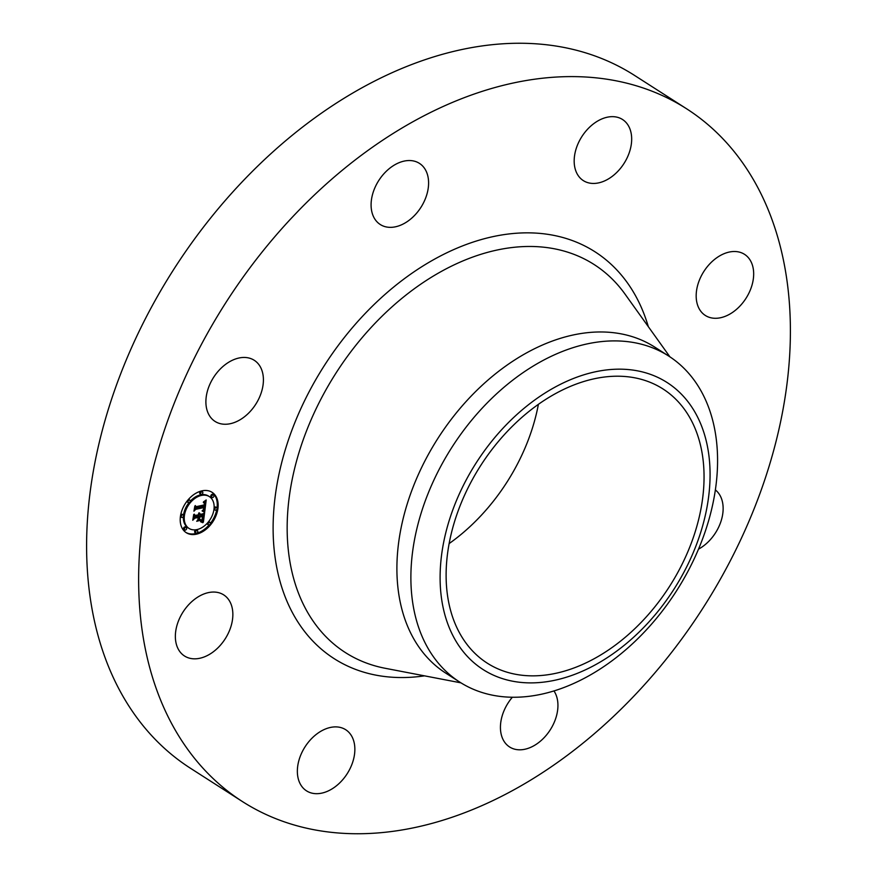 <?xml version="1.0" encoding="UTF-8"?>
<svg xmlns="http://www.w3.org/2000/svg" width="877" height="877" viewBox="0 0 877 877"><rect width="100%" height="100%" fill="white"/><g stroke="black" fill="none" stroke-linecap="round" stroke-linejoin="round"><path stroke-width="1.32" d="M249.156 412.574A36.308 24.994 -57.3 0 1 215.062 421.42A36.308 24.994 -57.3 0 1 220.149 369.129A36.308 24.994 -57.3 0 1 254.242 360.283A36.308 24.994 -57.3 0 1 249.156 412.574M242.501 801.611L190.473 768.263A411.466 283.238 -57.3 0 1 131.177 709.526A411.466 283.238 -57.3 0 1 208.89 220.182A411.466 283.238 -57.3 0 1 634.499 75.389L686.527 108.737A411.466 283.238 -57.3 0 1 745.823 167.474A411.466 283.238 -57.3 0 1 668.11 656.818A411.466 283.238 -57.3 0 1 242.501 801.611A411.466 283.238 -57.3 0 1 183.205 742.874A411.466 283.238 -57.3 0 1 260.918 253.53A411.466 283.238 -57.3 0 1 686.527 108.737M459.756 682.098L445.79 673.152A193.631 133.282 -57.3 0 1 417.88 645.516A193.631 133.282 -57.3 0 1 454.45 415.227A193.631 133.282 -57.3 0 1 654.735 347.095L668.702 356.051A193.631 133.282 -57.3 0 1 696.612 383.688A193.631 133.282 -57.3 0 1 695.582 555.832A193.631 133.282 -57.3 0 1 557.794 689.706A193.631 133.282 -57.3 0 1 459.756 682.098A193.631 133.282 -57.3 0 1 431.846 654.461A193.631 133.282 -57.3 0 1 432.876 482.317A193.631 133.282 -57.3 0 1 570.664 348.443A193.631 133.282 -57.3 0 1 668.702 356.051M580.749 375.816A170.467 117.343 -57.3 0 1 709.953 480.837A170.467 117.343 -57.3 0 1 569.425 676.244A170.467 117.343 -57.3 0 1 440.221 571.223A170.467 117.343 -57.3 0 1 580.749 375.816M538.401 404.297A162.848 112.092 -57.3 0 1 449.167 543.554M686.417 412.168A162.848 112.092 -57.3 0 1 655.656 605.832A162.848 112.092 -57.3 0 1 487.217 663.133A162.848 112.092 -57.3 0 1 463.758 639.892A162.848 112.092 -57.3 0 1 494.507 446.229A162.848 112.092 -57.3 0 1 662.946 388.928A162.848 112.092 -57.3 0 1 686.417 412.168M553.957 690.933A36.308 24.994 -57.3 0 1 552.115 726.693A36.308 24.994 -57.3 0 1 521.892 749.714A36.308 24.994 -57.3 0 1 509.603 746.974A36.308 24.994 -57.3 0 1 512.343 697.248M578.107 175.444A36.308 24.994 -57.3 0 1 584.959 132.263A36.308 24.994 -57.3 0 1 622.517 119.491A36.308 24.994 -57.3 0 1 627.746 124.666A36.308 24.994 -57.3 0 1 620.883 167.847A36.308 24.994 -57.3 0 1 583.337 180.618A36.308 24.994 -57.3 0 1 578.107 175.444M350.932 734.904A36.308 24.994 -57.3 0 1 344.069 778.085A36.308 24.994 -57.3 0 1 306.522 790.857A36.308 24.994 -57.3 0 1 301.282 785.671A36.308 24.994 -57.3 0 1 308.145 742.501A36.308 24.994 -57.3 0 1 345.702 729.719A36.308 24.994 -57.3 0 1 350.932 734.904M697.116 287.492A36.308 24.994 -57.3 0 1 744.518 254.33A36.308 24.994 -57.3 0 1 752.729 282.306A36.308 24.994 -57.3 0 1 705.338 315.468A36.308 24.994 -57.3 0 1 697.116 287.492M231.912 622.856A36.308 24.994 -57.3 0 1 184.521 656.007A36.308 24.994 -57.3 0 1 176.299 628.031A36.308 24.994 -57.3 0 1 223.701 594.88A36.308 24.994 -57.3 0 1 231.912 622.856M715.347 489.903A36.308 24.994 -57.3 0 1 708.89 541.208A36.308 24.994 -57.3 0 1 698.498 549.155M392.545 227.253A36.308 24.994 -57.3 0 1 380.256 224.512A36.308 24.994 -57.3 0 1 374.654 188.325A36.308 24.994 -57.3 0 1 407.136 160.634A36.308 24.994 -57.3 0 1 419.436 163.374A36.308 24.994 -57.3 0 1 425.027 199.561A36.308 24.994 -57.3 0 1 392.545 227.253M196.36 534.192A23.964 16.499 -57.3 0 1 186.253 532.69A23.964 16.499 -57.3 0 1 182.087 509.975A23.964 16.499 -57.3 0 1 202.006 490.835A23.964 16.499 -57.3 0 1 212.113 492.337A23.964 16.499 -57.3 0 1 216.268 515.051A23.964 16.499 -57.3 0 1 196.36 534.192M196.963 529.587A18.877 12.991 -57.3 0 1 188.993 528.403A18.877 12.991 -57.3 0 1 185.716 510.513A18.877 12.991 -57.3 0 1 201.403 495.439A18.877 12.991 -57.3 0 1 209.373 496.612A18.877 12.991 -57.3 0 1 212.651 514.514A18.877 12.991 -57.3 0 1 196.963 529.587M204.681 511.258L202.488 510.469L204.111 509.12L204.67 506.763L195.79 508.572L194.76 509.888L195.319 505.558L196.108 506.676L204.264 504.911L204.341 503.179L203.321 502.422L204.451 502.806L204.878 504.779L204.966 502.389L203.464 501.896L206.194 499.978L204.79 511.302L202.795 510.217M204.067 511.916L202.357 510.951M203.343 509.592L203.913 507.564L195.67 509.34L193.938 511.181L194.815 506.073L194.223 510.611L195.637 509.066L204.188 507.224L203.343 509.592M203.398 522.012L201.14 520.993L202.905 519.14L203.585 515.501L199.748 516.323L199.671 516.904L203.058 516.169L201.71 520.291L202.806 516.454L199.638 517.145L199.452 518.57L200.647 519.787L197.204 520.532L198.783 518.647L199.057 516.476L194.924 517.364L193.707 518.811L194.31 514.163L195.176 515.479L198.695 514.711L198.586 513.319L199.309 514.58L199.079 512.804L200 514.437L203.453 513.681L204.681 512.179L203.398 522.012M202.565 522.637L200.515 521.672L202.565 522.637M196.722 521.311L200.427 520.269L196.722 521.311M198.268 517.441L194.76 518.197L192.754 520.247L193.718 514.481L193.039 519.677L194.683 517.978L198.52 517.156L198.016 519.381L197.994 517.266M215.786 510.206A1.447 0.998 -57.3 0 1 216.126 507.575A1.447 0.998 -57.3 0 1 215.786 510.206M196.492 533.205A1.447 0.998 -57.3 0 1 196.832 530.574A1.447 0.998 -57.3 0 1 196.492 533.205M209.088 524.961A1.447 0.998 -57.3 0 1 209.428 522.341A1.447 0.998 -57.3 0 1 209.088 524.961A23.964 16.499 122.7 0 1 195.472 533.622A23.964 16.499 122.7 0 1 185.814 532.394M182.241 517.452A1.447 0.998 -57.3 0 1 182.58 514.821A1.447 0.998 -57.3 0 1 182.241 517.452M185.365 530.092A1.447 0.998 -57.3 0 1 185.705 527.461A1.447 0.998 -57.3 0 1 185.365 530.092M201.874 491.822A1.447 0.998 -57.3 0 1 201.535 494.453A1.447 0.998 -57.3 0 1 201.874 491.822M213.001 494.935A1.447 0.998 -57.3 0 1 212.651 497.566A1.447 0.998 -57.3 0 1 213.001 494.935M189.279 500.065A1.447 0.998 -57.3 0 1 188.939 502.685A1.447 0.998 -57.3 0 1 189.279 500.065M194.223 514.81L195.176 515.479M199.671 516.904L198.169 515.906L193.949 516.904M198.827 518.263L199.759 519.217L197.983 519.601M203.585 515.501L202.697 514.931L198.794 516.301M202.861 521.64L202.203 521.3M203.541 513.582L203.311 515.325M202.784 519.37L202.521 521.409L201.633 520.872M200 514.437L199.375 514.043M200 514.163L199.364 513.747M199.989 513.911L199.298 513.473M199.956 513.692L199.167 513.177M199.89 513.483L199.002 512.924M199.813 513.308L199.046 512.826M194.924 517.364L194.036 516.805M200.647 519.787L199.759 519.217M199.452 518.57L198.838 518.175M199.638 517.145L199.024 516.75M199.748 516.323L198.86 515.764M202.379 521.366L201.491 520.795M202.686 521.53L201.798 520.96M202.773 521.574L201.885 521.015M205.141 500.745L204.944 502.335M204.637 504.768L204.418 506.61M204.111 509.12L203.804 510.688M204.67 506.763L203.782 506.204L195.001 507.991M204.79 511.302L203.903 510.743M204.681 502.028L203.913 501.534M204.549 503.025L203.661 502.455M204.505 502.905L203.771 502.433M204.451 502.806L203.903 502.455M196.108 506.676L195.242 506.128M195.79 508.572L194.99 508.057M203.289 510.644L202.697 510.261M202.85 511.39L202.083 510.896M203.091 511.466L202.258 510.929M203.332 511.554L202.444 510.984M203.541 511.642L202.653 511.072M203.727 511.729L202.85 511.159M203.903 511.817L203.015 511.258M202.971 522.637L202.083 522.067M202.751 522.429L201.863 521.859M202.532 522.232L201.776 521.749M201.414 521.914L200.701 521.453M201.863 522.144L200.976 521.574M210.403 523.372A23.964 16.499 122.7 0 0 216.816 509.394M217.036 508.046A23.964 16.499 122.7 0 0 211.664 492.063M209.373 496.612L208.485 496.053A18.877 12.991 122.7 0 0 200.515 494.869A18.877 12.991 122.7 0 0 190.232 501.195M188.961 502.685A18.877 12.991 122.7 0 0 183.49 515.303M183.381 516.432A18.877 12.991 122.7 0 0 188.106 527.844L188.993 528.403M216.74 507.662L215.852 507.092A1.447 0.998 122.7 0 0 214.087 508.024M213.988 509.153A1.447 0.998 122.7 0 0 214.284 509.537L215.172 510.107M197.446 530.662L196.558 530.103A1.447 0.998 122.7 0 0 194.99 532.547L195.878 533.106M210.041 522.429L209.154 521.859A1.447 0.998 122.7 0 0 208.518 521.771M207.246 523.262A1.447 0.998 122.7 0 0 207.586 524.303L208.474 524.874M183.194 514.92L182.306 514.35A1.447 0.998 122.7 0 0 180.662 515.062M180.443 516.41A1.447 0.998 122.7 0 0 180.739 516.794L181.627 517.364M186.319 527.548L185.431 526.989A1.447 0.998 122.7 0 0 183.863 529.434L184.751 530.004M202.488 491.909L201.6 491.35A1.447 0.998 122.7 0 0 200.033 493.795L200.921 494.365M213.604 495.023L212.727 494.453A1.447 0.998 122.7 0 0 211.16 496.908L212.037 497.467M189.892 500.153L189.004 499.583A1.447 0.998 122.7 0 0 188.391 499.495M187.075 501.085A1.447 0.998 122.7 0 0 187.437 502.028L188.325 502.598M460.962 682.854L385.2 668.285A230.465 158.649 -57.3 0 1 312.135 619.644A230.465 158.649 -57.3 0 1 375.74 322.561A230.465 158.649 -57.3 0 1 625.005 294.08L669.896 356.818M424.534 675.849A241.657 166.345 -57.3 0 1 299.298 624.139A241.657 166.345 -57.3 0 1 367.978 310.59A241.657 166.345 -57.3 0 1 629.73 286.198A241.657 166.345 -57.3 0 1 648.322 326.661"/></g></svg>

